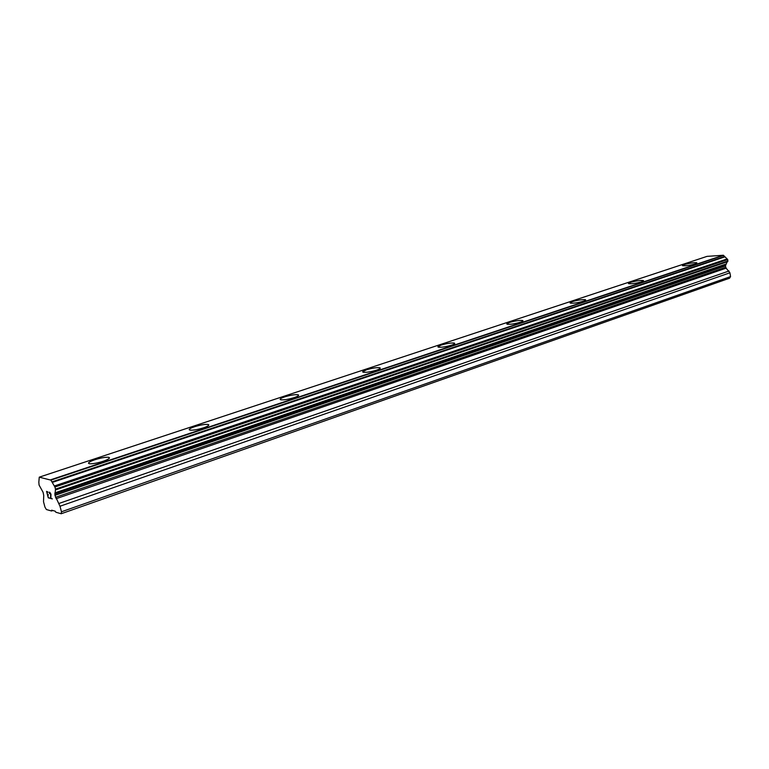 <?xml version="1.0" encoding="UTF-8"?>
<svg xmlns="http://www.w3.org/2000/svg" width="769" height="769" viewBox="0 0 769 769"><rect width="100%" height="100%" fill="white"/><g stroke="black" fill="none" stroke-linecap="round" stroke-linejoin="round"><path stroke-width="1.15" d="M682.42 265.565L684.17 264.603C689.562 263.123 693.792 262.508 696.868 262.767L695.368 263.892C689.976 265.382 685.737 265.997 682.651 265.738L684.17 264.594C689.553 263.104 693.792 262.498 696.868 262.758L696.868 262.758M628.427 283.501L630.445 282.396C635.886 280.877 640.164 280.252 643.269 280.531L643.547 280.733M641.567 281.819C636.117 283.357 631.83 283.982 628.715 283.703L630.436 282.386C635.886 280.858 640.154 280.233 643.259 280.512L641.567 281.819M570.069 302.899L572.396 301.621C577.884 300.054 582.2 299.42 585.334 299.708L585.68 299.948M583.392 301.217C577.894 302.784 573.568 303.428 570.425 303.14C569.608 302.842 570.262 302.332 572.386 301.602C577.884 300.045 582.2 299.401 585.334 299.689C586.132 299.987 585.488 300.487 583.392 301.217M506.771 323.941L509.472 322.451C515.019 320.846 519.373 320.192 522.526 320.481L522.958 320.769M520.296 322.24C514.74 323.855 510.385 324.518 507.213 324.23C506.233 323.893 506.982 323.297 509.472 322.442C515.019 320.836 519.373 320.183 522.526 320.471C523.487 320.798 522.747 321.394 520.296 322.24M437.897 346.857L441.06 345.108C446.654 343.464 451.038 342.782 454.21 343.07L454.739 343.397M451.624 345.137C446.02 346.781 441.627 347.473 438.436 347.184C437.253 346.8 438.128 346.108 441.06 345.089C446.654 343.445 451.038 342.772 454.21 343.061C455.363 343.435 454.508 344.127 451.624 345.137M362.66 371.898L366.38 369.831C372.033 368.149 376.445 367.447 379.626 367.726L380.261 368.091M376.599 370.139C370.946 371.831 366.515 372.542 363.304 372.273C361.911 371.84 362.93 371.023 366.38 369.822C372.023 368.13 376.445 367.428 379.626 367.707C381.011 368.13 380.001 368.937 376.599 370.139M280.127 399.38C280.137 398.746 281.617 397.929 284.559 396.929C290.259 395.199 294.71 394.468 297.901 394.728L298.651 395.141M294.296 397.573C288.586 399.313 284.117 400.053 280.906 399.803C279.243 399.313 280.464 398.352 284.549 396.91C290.259 395.189 294.7 394.449 297.891 394.708C299.535 395.189 298.334 396.141 294.296 397.573M189.193 429.679C189.222 428.919 190.981 427.949 194.49 426.757C200.267 424.978 204.746 424.209 207.938 424.44L208.832 424.901M203.612 427.795C197.825 429.583 193.317 430.371 190.097 430.14C188.155 429.592 189.616 428.458 194.48 426.737C200.257 424.959 204.746 424.19 207.928 424.421C209.86 424.959 208.418 426.084 203.612 427.795M88.483 463.246C88.541 462.352 90.665 461.179 94.875 459.737C100.749 457.911 105.276 457.094 108.458 457.286L109.486 457.795M103.19 461.265C97.298 463.111 92.751 463.938 89.531 463.755C87.282 463.13 89.06 461.784 94.866 459.718C100.739 457.891 105.266 457.074 108.448 457.267C110.688 457.872 108.929 459.208 103.19 461.265M46.832 491.833L48.12 492.16L46.832 491.833L47.524 494.429L48.226 494.611L47.64 494.861L48.332 495.034M47.64 494.861L48.322 497.447L49.725 498.225L48.274 497.831L46.553 491.362L48.12 492.16M48.274 497.831L49.725 498.216M46.563 491.362L48.284 497.831M50.389 493.016L49.649 492.545L49.62 493.669M49.351 493.246L49.303 492.641L49.36 493.246M49.504 492.112L50.994 494.275L50.831 498.11L52.33 498.908L50.591 498.447L50.658 493.611L50.6 498.447L52.33 498.908M38.844 482.086L39.257 477.164L50.879 480.125L54.916 487.008L55.483 489.122L54.945 495.351L60.001 506.242L61.472 511.779L61.174 513.75L55.839 512.231L55.233 511.202L51.648 510.183L51.533 511.001L46.371 509.52L44.948 507.107L43.516 501.724L43.737 495.486L43.083 492.295L39.075 485.056L38.825 482.096M55.426 489.968L727.666 261.652L727.743 259.538L723.321 255.25L706.999 256.375M707.047 256.365L39.257 477.164L707.086 256.356M55.464 489.949L727.666 261.652M61.174 513.75L729.56 278.205L730.55 276.6L729.925 272.793L726.119 268.17L725.436 265.901L727.166 261.816M61.472 511.779L730.55 276.6M54.916 493.352L725.955 264.382M54.945 492.862L726.128 263.998M50.6 479.808L723.321 255.25M51.533 511.001L52.859 510.529M60.001 506.242L729.925 272.793M58.877 503.493L729.012 271.005M56.031 498.725L726.119 268.17M55.474 497.351L725.667 267.276M54.945 495.351L725.436 265.901M54.81 494.092L725.59 264.969M55.483 489.122L727.983 260.989M54.916 487.008L727.743 259.538M54.339 485.989L727.166 258.922M52.186 482.451L724.956 256.827M51.946 481.894L724.744 256.471M50.879 480.125L723.658 255.414"/></g></svg>

